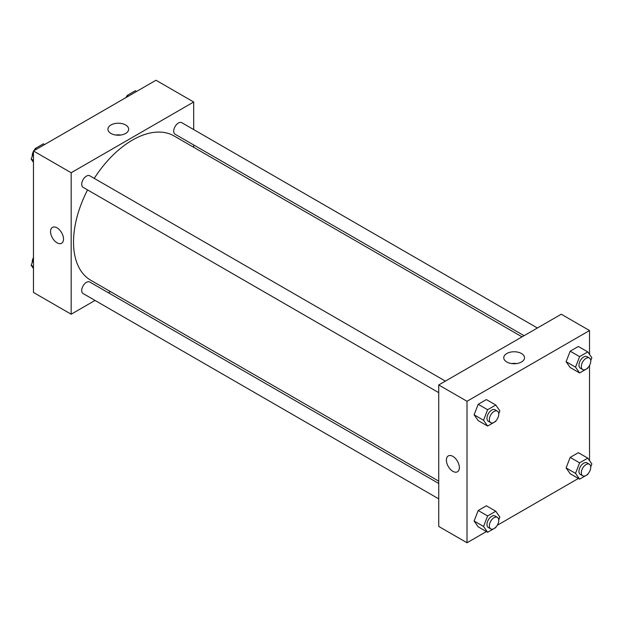 <?xml version="1.0" encoding="UTF-8"?>
<svg xmlns="http://www.w3.org/2000/svg" width="623" height="623" viewBox="0 0 623 623"><rect width="100%" height="100%" fill="white"/><g stroke="black" fill="none" stroke-linecap="round" stroke-linejoin="round"><path stroke-width="0.93" d="M95.039 300.442L71.17 314.218L33.471 292.46L33.471 150.976L155.991 80.242L193.691 102.008L193.691 129.568M193.691 144.964L193.691 147.293M110.956 124.982A10.373 5.989 180 0 1 122.264 123.681A10.373 5.989 180 0 1 128.665 129.21A10.373 5.989 180 0 1 118.292 135.207A10.373 5.989 180 0 1 107.919 129.21A10.373 5.989 180 0 1 110.956 124.982M71.17 314.218L71.17 172.742L33.471 150.976M71.17 172.742L193.691 102.008M120.807 135.027A10.373 5.989 0 0 0 115.777 135.027M52.449 227.387A9.166 5.288 -120 0 0 51.047 234.731A9.166 5.288 -120 0 0 57.036 242.799A9.166 5.288 60 0 1 51.047 234.731A9.166 5.288 60 0 1 52.449 227.387A9.166 5.288 60 0 1 61.615 232.675A9.166 5.288 60 0 1 61.615 243.258A9.166 5.288 60 0 1 57.028 242.806A9.166 5.288 -120 0 0 61.615 243.258M110.388 291.58L108.371 292.748M445.398 381.112L89.767 175.787A6.666 3.847 120 0 0 83.1 179.634A6.666 3.847 120 0 0 83.1 187.328L438.732 392.654M438.732 483.479L89.767 282.009A6.666 3.847 120 0 0 84.635 283.792A6.666 3.847 120 0 0 81.722 290.497A6.666 3.847 120 0 0 83.1 293.55L438.732 498.867M537.384 328.002L181.752 122.684A6.666 3.847 120 0 0 176.621 124.468A6.666 3.847 120 0 0 173.708 131.173A6.666 3.847 120 0 0 175.086 134.225L524.06 335.696M87.578 189.914A83.303 48.096 120 0 0 73.522 242.121A83.303 48.096 120 0 0 90.779 280.257L438.732 481.151M522.035 336.864L174.082 135.97A83.303 48.096 120 0 0 94.244 178.373M486.399 531.567L467.009 542.758L438.732 526.435L438.732 384.959L561.261 314.218L589.529 330.54L589.529 354.417M497.224 525.314L578.385 478.456M589.21 472.203L589.529 471.658M474.119 414.809L478.199 420.618L474.119 414.809L478.199 404.288L474.119 414.809L483.541 420.252L487.622 409.732L495.783 405.02L499.864 410.822L498.75 413.695M486.361 399.577L478.199 404.288L486.361 399.577L495.783 405.02M566.105 361.698L570.185 367.508L566.105 361.698L570.185 351.185L566.105 361.698L575.527 367.142L579.608 356.621L587.769 351.909L591.85 357.719L590.736 360.585M578.346 346.474L570.185 351.185L578.346 346.474L587.769 351.909M566.105 467.92L570.185 473.721L566.105 467.92L570.185 457.399L566.105 467.92L575.527 473.363L579.608 462.842L587.769 458.131L591.85 463.933L590.736 466.806M578.346 452.687L570.185 457.399L578.346 452.687L587.769 458.131M467.009 542.758L467.009 401.282L589.529 330.54M589.529 365.436L589.529 460.638M474.119 521.023L478.199 526.832L474.119 521.023L478.199 510.51L474.119 521.023L483.541 526.466L487.622 515.945L495.783 511.234L499.864 517.043L498.75 519.909M486.361 505.798L478.199 510.51L486.361 505.798L495.783 511.234M506.795 361.986A10.373 5.989 180 0 1 503.758 357.75A10.373 5.989 180 0 1 514.131 351.761A10.373 5.989 180 0 1 524.511 357.75A10.373 5.989 180 0 1 518.102 363.287A10.373 5.989 180 0 1 506.795 361.986M467.009 401.282L438.732 384.959M459.353 467.6A9.166 5.288 60 0 1 457.453 471.79A9.166 5.288 60 0 1 448.287 466.502A9.166 5.288 60 0 1 448.287 455.919A9.166 5.288 60 0 1 455.351 458.38A9.166 5.288 60 0 1 459.353 467.6M516.646 363.559A10.373 5.989 0 0 0 511.615 363.559M448.295 455.919A9.166 5.288 -120 0 0 448.295 466.502A9.166 5.288 -120 0 0 457.453 471.79M496.033 420.696L495.783 421.343L487.622 426.054L483.541 420.252M497.388 411.125L495.036 409.763A6.666 3.847 120 0 0 489.896 411.554A6.666 3.847 120 0 0 486.991 418.259A6.666 3.847 120 0 0 488.37 421.312L490.729 422.667A6.666 3.847 120 0 0 497.388 418.82A6.666 3.847 120 0 0 497.388 411.125A6.666 3.847 120 0 0 492.256 412.909A6.666 3.847 120 0 0 489.343 419.622A6.666 3.847 120 0 0 490.729 422.667M487.622 426.054L478.199 420.618M487.622 409.732L478.199 404.288M588.019 367.593L587.769 368.24L579.608 372.951L575.527 367.142M589.374 358.023L587.022 356.66A6.666 3.847 120 0 0 581.882 358.443A6.666 3.847 120 0 0 578.977 365.148A6.666 3.847 120 0 0 580.356 368.201L582.715 369.564A6.666 3.847 120 0 0 589.374 365.717A6.666 3.847 120 0 0 589.374 358.023A6.666 3.847 120 0 0 584.242 359.806A6.666 3.847 120 0 0 581.329 366.511A6.666 3.847 120 0 0 582.715 369.564M579.608 372.951L570.185 367.508M579.608 356.621L570.185 351.185M496.033 526.918L495.783 527.564L487.622 532.276L483.541 526.466M497.388 517.347L495.036 515.984A6.666 3.847 120 0 0 489.896 517.768A6.666 3.847 120 0 0 486.991 524.473A6.666 3.847 120 0 0 488.37 527.525L490.729 528.888A6.666 3.847 120 0 0 497.388 525.041A6.666 3.847 120 0 0 497.388 517.347A6.666 3.847 120 0 0 492.256 519.13A6.666 3.847 120 0 0 489.343 525.835A6.666 3.847 120 0 0 490.729 528.888M487.622 532.276L478.199 526.832M487.622 515.945L478.199 510.51M588.019 473.807L587.769 474.453L579.608 479.165L575.527 473.363M589.374 464.236L587.022 462.873A6.666 3.847 120 0 0 581.882 464.665A6.666 3.847 120 0 0 578.977 471.37A6.666 3.847 120 0 0 580.356 474.422L582.715 475.777A6.666 3.847 120 0 0 589.374 471.93A6.666 3.847 120 0 0 589.374 464.236A6.666 3.847 120 0 0 584.242 466.02A6.666 3.847 120 0 0 581.329 472.725A6.666 3.847 120 0 0 582.715 475.777M579.608 479.165L570.185 473.721M579.608 462.842L570.185 457.399M33.471 162.362L31.15 159.067L33.471 153.087M34.522 150.369L35.231 148.547L43.392 143.835L44.615 144.544M33.471 160.407L31.15 159.067M36.453 149.255L35.231 148.547M33.471 151.342A6.666 3.847 120 0 0 32.24 155.711A6.666 3.847 120 0 0 32.264 156.194M34.981 149.193A6.666 3.847 120 0 0 33.79 150.797M126.508 97.266L127.217 95.436L135.378 90.724L136.601 91.433M128.439 96.144L127.217 95.436M126.967 96.082A6.666 3.847 120 0 0 125.776 97.686M33.471 268.583L31.15 265.281L33.471 259.308M33.471 266.621L31.15 265.281M33.471 257.564A6.666 3.847 120 0 0 32.24 261.933A6.666 3.847 120 0 0 32.264 262.415"/></g></svg>
